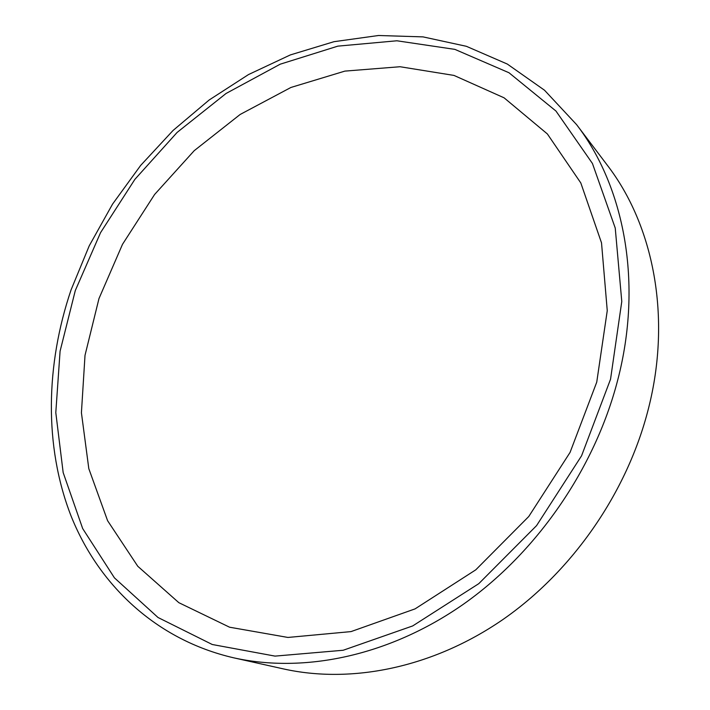 <?xml version="1.0" encoding="UTF-8"?>
<svg xmlns="http://www.w3.org/2000/svg" width="710" height="710" viewBox="0 0 710 710"><rect width="100%" height="100%" fill="white"/><g stroke="black" fill="none" stroke-linecap="round" stroke-linejoin="round"><path stroke-width="1.06" d="M610.547 379.202L581.57 455.793L536.556 525.64L478.797 583.647L412.705 625.927L343.196 650.253L275.018 656.111L212.254 644.503L158.028 617.505L114.443 577.869L82.679 528.568L63.163 472.567L55.797 412.608L60.084 351.184L75.304 290.523L100.563 232.64L134.882 179.355L177.127 132.415L226.055 93.48L280.202 64.193L337.836 46.141L396.881 40.781L454.897 49.38L508.99 72.748L555.957 111.044L592.442 163.486L615.242 228.07L621.783 301.493L610.547 379.202M98.983 298.555L85.014 355.337L81.419 412.758L88.812 468.662L107.592 520.696L137.775 566.269L178.831 602.675L229.57 627.205L287.94 637.447L351.033 631.598L415.075 608.878L475.789 569.819L528.764 516.507L570.059 452.421L596.746 382.131L607.254 310.661L601.521 242.882L580.807 182.949L547.375 133.95L504.091 97.82L453.983 75.42L400.023 66.731L344.891 71.106L290.94 87.454L240.157 114.461L194.238 150.653L154.602 194.478L122.493 244.338L98.983 298.555M576.555 124.587L607.281 165.181C653.502 225.265 671.882 317.068 648.363 408.933C627.178 492.483 572.384 571.497 502.458 619.848C432.301 667.959 351.219 683.961 283.609 668.944L233.909 657.868C155.765 639.861 98.237 584.507 70.849 515.442C43.931 445.818 45.751 364.532 71.089 289.831L89.238 245.802L112.57 204.089L140.66 165.421L173.036 130.489L209.175 99.986L248.491 74.577L290.337 54.927L333.966 41.695L378.528 35.5L423.027 36.885L466.363 46.301L507.304 64.051L544.499 90.214L576.555 124.587C624.374 186.686 643.091 283.05 617.638 380.374C594.723 468.884 536.37 553.125 462.618 604.778C388.627 656.182 303.836 673.408 233.909 657.868"/></g></svg>
